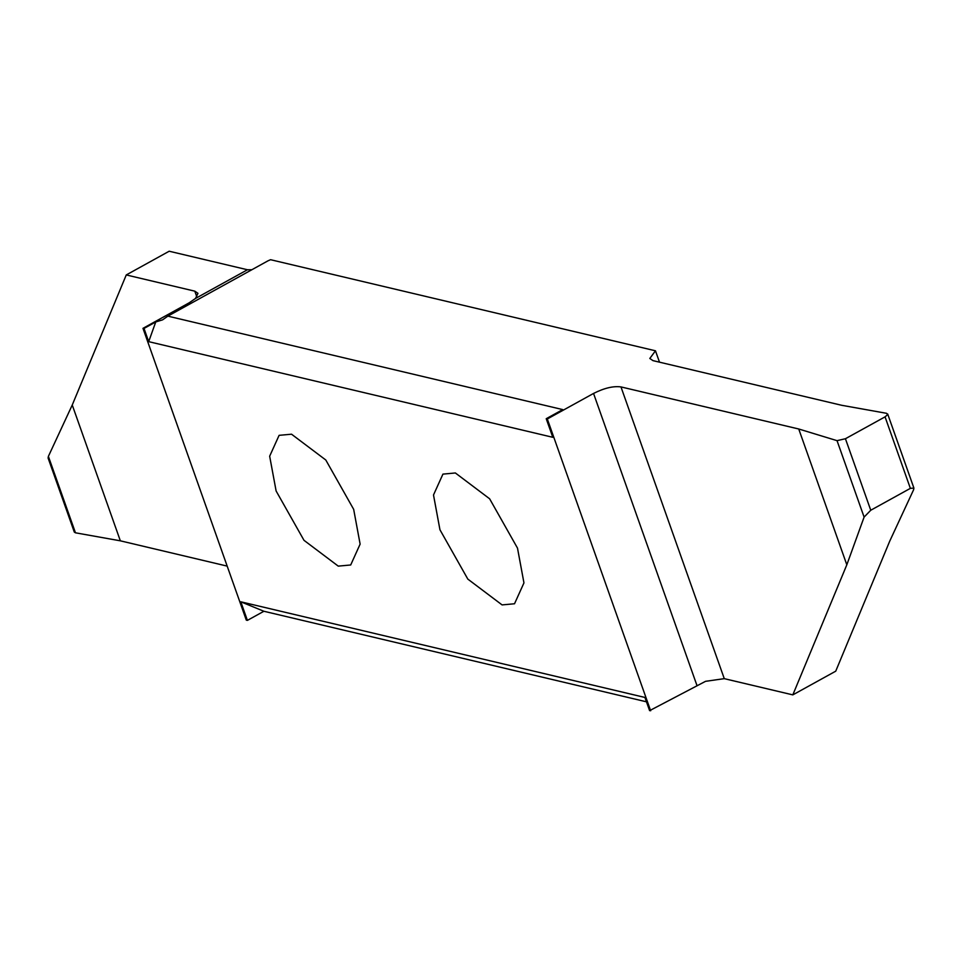 <?xml version="1.0" encoding="UTF-8"?>
<svg xmlns="http://www.w3.org/2000/svg" width="962" height="962" viewBox="0 0 962 962"><rect width="100%" height="100%" fill="white"/><g stroke="black" fill="none" stroke-linecap="round" stroke-linejoin="round"><path stroke-width="1.44" d="M517.496 548.112L523.953 582.9L514.526 603.763L502.08 604.906L467.821 579.1L439.947 529.761L433.501 494.985L442.929 474.122L455.363 472.967L489.622 498.785L517.496 548.112M142.977 328.331L144.011 328.439L148.689 341.654L552.801 437.301L546.224 418.71L547.318 418.975L593.542 393.446C604.208 388.059 613.359 385.882 620.971 386.916L798.737 428.992L837.036 440.656L845.43 438.732L870.754 510.245L864.104 517.087L846.825 564.802L792.82 694.877L724.278 678.655L705.543 681.324L649.603 710.653L644.925 697.45L240.813 601.803L247.39 620.382L246.308 620.129L142.977 328.331L189.189 302.802L195.526 298.436L197.956 293.314L194.805 291.161L126.262 274.94L72.246 405.014L48.389 456.373L75.457 532.804L74.327 532.118L48.1 458.044L48.389 456.373M650.649 710.774L547.318 418.975M276.118 490.993L269.661 456.204L279.1 435.341L291.534 434.199L325.793 460.004L353.667 509.343L360.125 544.119L350.697 564.983L338.251 566.125L303.992 540.319L276.118 490.993M659.499 362.169L655.471 350.793L270.575 259.704L268.061 260.786L167.845 316.137L562.734 409.596L546.224 418.71M148.689 341.654L155.748 321.957L162.602 319.841L167.845 316.137M155.748 321.957L144.011 328.439M251.852 269.745L247.45 269.757L169.18 251.226L126.262 274.94M227.176 566.113L120.346 540.824L75.457 532.804M120.346 540.824L72.246 405.014M247.39 620.382L263.901 611.267L646.476 701.815M845.43 438.732L885.052 416.859L887.613 414.622L886.543 413.311L841.654 405.279L652.97 360.63L649.807 358.465L655.471 350.793M792.82 694.877L835.737 671.175L889.754 541.101L913.611 489.742L913.9 488.059L910.365 488.359L870.754 510.245M798.737 428.992L846.825 564.802M263.901 611.267L240.813 601.803M247.45 269.757L195.526 298.436M196.861 296.969L194.805 291.161M885.052 416.859L910.365 488.359M864.104 517.087L837.036 440.656M620.971 386.916L724.278 678.655M593.542 393.446L696.873 685.245M887.673 413.985L913.9 488.059"/></g></svg>
